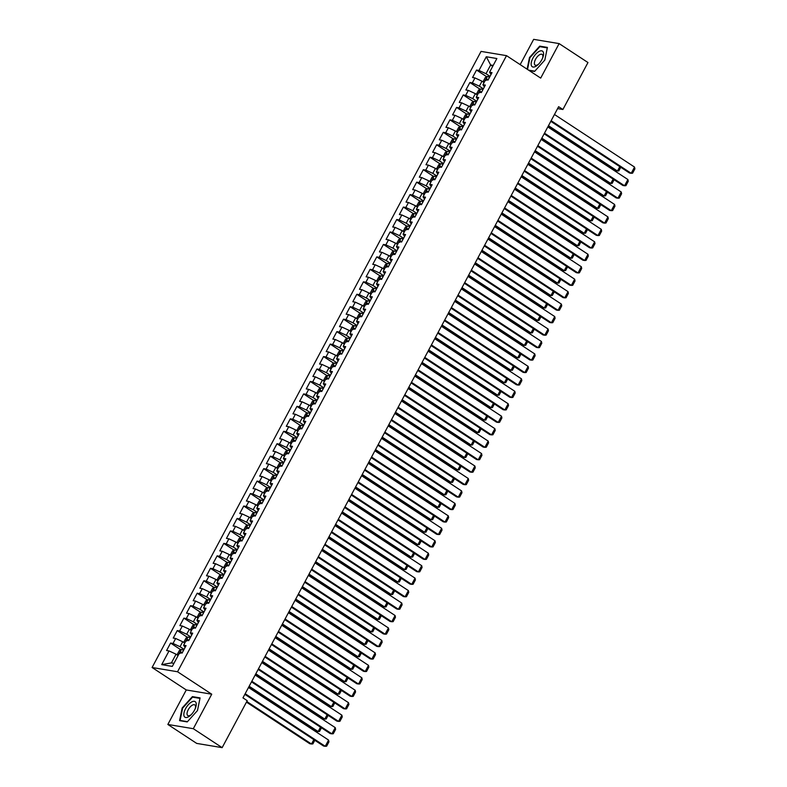 <?xml version="1.0" encoding="UTF-8"?>
<svg xmlns="http://www.w3.org/2000/svg" width="787" height="787" viewBox="0 0 787 787"><rect width="100%" height="100%" fill="white"/><g stroke="black" fill="none" stroke-linecap="round" stroke-linejoin="round"><path stroke-width="1.18" d="M167.847 724.463L193.307 728.703L211.733 694.203L186.273 689.953L167.847 724.463L196.691 743.4L222.15 747.65L247.226 700.686L242.957 697.882L558.622 106.698L562.892 109.501L587.968 62.537L559.124 43.6L533.665 39.35L520.177 64.623M186.273 689.953L152.088 667.504L481.054 51.401L506.513 55.651L177.547 671.754L152.088 667.504M492.711 66.344L490.655 64.996L486.287 56.753L478.978 70.456L476.529 70.043L472.544 77.519L474.984 77.933L472.328 82.91L469.878 82.507L465.894 89.974L468.334 90.387L465.668 95.365L463.228 94.961L459.244 102.438L461.684 102.841L459.018 107.829L456.578 107.416L452.584 114.892L455.034 115.296L452.368 120.283L449.928 119.87L445.934 127.346L448.383 127.76L445.717 132.737L443.278 132.334L439.284 139.801L441.733 140.214L439.067 145.192L436.628 144.788L432.634 152.265L435.073 152.668L432.417 157.646L429.977 157.243L425.983 164.719L428.423 165.122L425.767 170.11L423.327 169.697L419.333 177.173L421.773 177.577L419.117 182.564L416.667 182.161L412.683 189.628L415.123 190.041L412.467 195.019L410.017 194.615L406.033 202.092L408.473 202.495L405.817 207.473L403.367 207.07L399.383 214.546L401.823 214.949L399.157 219.937L396.717 219.524L392.723 227L395.172 227.404L392.506 232.391L390.067 231.978L386.073 239.455L388.522 239.868L385.856 244.846L383.417 244.442L379.423 251.909L381.872 252.322L379.206 257.3L376.766 256.896L372.772 264.373L375.212 264.776L372.556 269.764L370.116 269.351L366.122 276.827L368.562 277.231L365.906 282.218L363.466 281.805L359.472 289.282L361.912 289.695L359.256 294.672L356.816 294.269L352.822 301.736L355.262 302.149L352.606 307.127L350.156 306.723L346.172 314.2L348.611 314.603L345.955 319.591L343.506 319.178L339.522 326.654L341.961 327.058L339.295 332.045L336.856 331.632L332.871 339.108L335.311 339.512L332.645 344.499L330.206 344.096L326.212 351.563L328.661 351.976L325.995 356.954L323.555 356.55L319.561 364.027L322.011 364.43L319.345 369.408L316.905 369.005L312.911 376.481L315.361 376.884L312.695 381.872L310.255 381.459L306.261 388.935L308.701 389.339L306.045 394.326L303.605 393.923L299.611 401.39L302.051 401.803L299.394 406.781L296.955 406.377L292.961 413.844L295.4 414.257L292.744 419.235L290.295 418.832L286.311 426.308L288.75 426.711L286.094 431.699L283.645 431.286L279.66 438.762L282.1 439.166L279.444 444.153L276.994 443.74L273.01 451.217L275.45 451.63L272.784 456.608L270.344 456.204L266.36 463.671L268.8 464.084L266.134 469.062L263.694 468.659L259.7 476.135L262.15 476.538L259.484 481.526L257.044 481.113L253.05 488.589L255.5 488.993L252.834 493.98L250.394 493.567L246.4 501.044L248.84 501.457L246.183 506.434L243.744 506.031L239.75 513.498L242.189 513.911L239.533 518.889L237.094 518.485L233.1 525.962L235.539 526.365L232.883 531.343L230.443 530.94L226.449 538.416L228.889 538.82L226.233 543.807L223.783 543.394L219.799 550.87L222.239 551.274L219.583 556.261L217.133 555.858L213.149 563.325L215.589 563.738L212.933 568.716L210.483 568.312L206.499 575.779L208.939 576.192L206.273 581.17L203.833 580.767L199.839 588.243L202.289 588.646L199.623 593.634L197.183 593.221L193.189 600.697L195.638 601.101L192.972 606.088L190.533 605.675L186.539 613.152L188.988 613.565L186.322 618.543L183.883 618.139L179.889 625.606L182.328 626.019L179.672 630.997L177.232 630.594L173.238 638.07L175.678 638.473L173.022 643.461L170.582 643.048L166.588 650.524L169.028 650.928L176.052 654.194L171.399 662.92L173.947 663.343M486.287 56.753L496.882 58.523L489.573 72.217L491.029 74.47M489.534 77.264A3.797 0.669 28.1 0 0 487.369 76.467L485.599 79.703L488.019 80.107L492.013 72.63L489.573 72.217M485.579 79.694L482.923 84.681L484.379 86.924M476.233 102.182A3.797 0.669 28.1 0 0 474.059 101.385L472.298 104.612L474.718 105.015L478.712 97.539L476.273 97.135L478.929 92.148L481.369 92.561L485.363 85.085L482.923 84.681M472.279 104.612L469.613 109.59L471.079 111.843M449.633 151.999A3.797 0.669 28.1 0 0 447.459 151.212L445.698 154.439L448.118 154.842L452.102 147.366L449.662 146.962L452.328 141.975L454.768 142.388L458.762 134.911L456.312 134.508L458.978 129.521L461.418 129.934L465.412 122.457L462.963 122.044L465.629 117.066L468.068 117.47L472.062 110.003L469.613 109.59M445.668 154.439L443.012 159.417L444.468 161.669M423.022 201.826A3.797 0.669 28.1 0 0 420.848 201.039L419.087 204.266L421.507 204.669L425.501 197.193L423.062 196.789L425.718 191.802L428.158 192.215L432.152 184.738L429.712 184.335L432.368 179.347L434.817 179.751L438.802 172.284L436.362 171.871L439.018 166.893L441.468 167.297L445.452 159.83L443.012 159.417M419.068 204.266L416.412 209.244L417.867 211.496M416.372 214.29A3.797 0.669 28.1 0 0 414.198 213.493L412.437 216.72L414.857 217.123L418.851 209.647L416.412 209.244M412.418 216.72L409.761 221.698L411.217 223.951M396.422 251.653A3.797 0.669 28.1 0 0 394.248 250.856L392.487 254.093L394.907 254.496L398.901 247.02L396.451 246.616L399.117 241.629L401.557 242.042L405.551 234.565L403.101 234.162L405.767 229.174L408.207 229.578L412.201 222.111L409.761 221.698M392.467 254.083L389.801 259.071L391.257 261.323M389.772 264.117A3.797 0.669 28.1 0 0 387.598 263.32L385.837 266.547L388.257 266.95L392.241 259.474L389.801 259.071M385.817 266.547L383.151 271.525L384.607 273.778M369.821 301.48A3.797 0.669 28.1 0 0 367.647 300.683L365.876 303.92L368.306 304.323L372.29 296.847L369.851 296.443L372.507 291.456L374.956 291.869L378.94 284.392L376.501 283.979L379.157 279.001L381.606 279.405L385.591 271.938L383.151 271.525M365.857 303.91L363.2 308.897L364.656 311.15M363.161 313.934A3.797 0.669 28.1 0 0 360.997 313.147L359.226 316.374L361.646 316.777L365.64 309.301L363.2 308.897M359.206 316.374L356.55 321.352L358.006 323.605M356.511 326.398A3.797 0.669 28.1 0 0 354.337 325.602L352.576 328.828L354.996 329.232L358.99 321.765L356.55 321.352M352.556 328.828L349.9 333.806L351.356 336.059M336.561 363.761A3.797 0.669 28.1 0 0 334.386 362.974L332.626 366.201L335.046 366.604L339.04 359.128L336.59 358.724L339.256 353.737L341.696 354.15L345.69 346.673L343.24 346.27L345.906 341.283L348.346 341.696L352.34 334.219L349.9 333.806M332.606 366.201L329.94 371.179L331.396 373.432M329.91 376.225A3.797 0.669 28.1 0 0 327.736 375.429L325.975 378.655L328.395 379.059L332.389 371.582L329.94 371.179M325.956 378.655L323.29 383.633L324.746 385.886M309.96 413.588A3.797 0.669 28.1 0 0 307.786 412.791L306.015 416.028L308.445 416.431L312.429 408.955L309.989 408.551L312.646 403.564L315.095 403.977L319.079 396.5L316.64 396.097L319.296 391.109L321.745 391.513L325.729 384.046L323.29 383.633M305.995 416.018L303.339 421.006L304.795 423.258M303.31 426.052A3.797 0.669 28.1 0 0 301.136 425.255L299.365 428.482L301.785 428.885L305.779 421.409L303.339 421.006M299.345 428.482L296.689 433.46L298.145 435.713M296.65 438.507A3.797 0.669 28.1 0 0 294.476 437.71L292.715 440.936L295.135 441.34L299.129 433.873L296.689 433.46M292.695 440.936L290.039 445.914L291.495 448.167M276.699 475.879A3.797 0.669 28.1 0 0 274.525 475.082L272.764 478.309L275.184 478.712L279.178 471.236L276.729 470.833L279.395 465.845L281.835 466.258L285.829 458.782L283.389 458.378L286.045 453.391L288.485 453.804L292.479 446.327L290.039 445.914M272.745 478.309L270.079 483.287L271.545 485.54M270.049 488.333A3.797 0.669 28.1 0 0 267.875 487.537L266.114 490.763L268.534 491.167L272.528 483.7L270.079 483.287M266.095 490.763L263.429 495.741L264.885 497.994M263.399 500.788A3.797 0.669 28.1 0 0 261.225 499.991L259.464 503.218L261.884 503.631L265.868 496.154L263.429 495.741M259.444 503.218L256.778 508.205L258.234 510.448M243.449 538.16A3.797 0.669 28.1 0 0 241.275 537.364L239.504 540.59L241.934 540.994L245.918 533.517L243.478 533.114L246.134 528.136L248.584 528.539L252.568 521.063L250.128 520.66L252.784 515.672L255.234 516.085L259.218 508.609L256.778 508.205M239.484 540.59L236.828 545.568L238.284 547.821M236.789 550.615A3.797 0.669 28.1 0 0 234.624 549.818L232.854 553.045L235.274 553.448L239.268 545.981L236.828 545.568M232.834 553.045L230.178 558.032L231.634 560.275M216.838 587.987A3.797 0.669 28.1 0 0 214.664 587.191L212.903 590.417L215.323 590.821L219.317 583.344L216.868 582.941L219.534 577.963L221.973 578.366L225.967 570.89L223.528 570.486L226.184 565.499L228.624 565.912L232.618 558.436L230.178 558.032M212.883 590.417L210.218 595.395L211.683 597.648M210.188 600.442A3.797 0.669 28.1 0 0 208.014 599.645L206.253 602.872L208.673 603.275L212.667 595.808L210.218 595.395M206.233 602.872L203.567 607.849L205.023 610.102M203.538 612.896A3.797 0.669 28.1 0 0 201.364 612.099L199.603 615.336L202.023 615.739L206.017 608.262L203.567 607.849M199.583 615.326L196.917 620.313L198.373 622.556M183.587 650.269A3.797 0.669 28.1 0 0 181.413 649.472L179.643 652.698L182.072 653.102L186.057 645.635L183.617 645.222L186.273 640.244L188.723 640.648L192.707 633.171L190.267 632.768L192.923 627.78L195.373 628.193L199.357 620.717L196.917 620.313M179.623 652.698L172.314 666.402L161.709 664.631L169.028 650.928M184.069 649.364L180.046 646.717L182.702 641.739L184.758 643.087M173.022 643.461L180.046 646.717M175.678 638.473L182.702 641.739M190.72 636.909L186.696 634.263L189.362 629.285L191.408 630.633M179.672 630.997L186.696 634.263M182.328 626.019L189.362 629.285M183.617 645.222L185.073 647.475M197.37 624.445L193.346 621.809L196.012 616.831L198.058 618.169M186.322 618.543L193.346 621.809M188.988 613.565L196.012 616.831M190.267 632.768L191.723 635.02M204.02 611.991L199.996 609.354L202.662 604.367L204.709 605.715M192.972 606.088L199.996 609.354M195.638 601.101L202.662 604.367M210.67 599.537L206.647 596.9L209.312 591.913L211.359 593.26M199.623 593.634L206.647 596.9M202.289 588.646L209.312 591.913M217.32 587.082L213.307 584.436L215.963 579.458L218.009 580.806M206.273 581.17L213.307 584.436M208.939 576.192L215.963 579.458M223.97 574.618L219.957 571.982L222.613 567.004L224.669 568.352M212.933 568.716L219.957 571.982M215.589 563.738L222.613 567.004M216.868 582.941L218.333 585.194M230.621 562.164L226.607 559.527L229.263 554.54L231.319 555.888M219.583 556.261L226.607 559.527M222.239 551.274L229.263 554.54M223.528 570.486L224.984 572.739M237.28 549.71L233.257 547.073L235.913 542.086L237.969 543.433M226.233 543.807L233.257 547.073M228.889 538.82L235.913 542.086M243.931 537.255L239.907 534.609L242.563 529.631L244.619 530.979M232.883 531.343L239.907 534.609M235.539 526.365L242.563 529.631M250.581 524.801L246.557 522.155L249.223 517.177L251.269 518.525M239.533 518.889L246.557 522.155M242.189 513.911L249.223 517.177M243.478 533.114L244.934 535.367M257.231 512.337L253.207 509.701L255.873 504.713L257.92 506.061M246.183 506.434L253.207 509.701M248.84 501.457L255.873 504.713M250.128 520.66L251.584 522.912M263.881 499.883L259.858 497.246L262.524 492.259L264.57 493.606M252.834 493.98L259.858 497.246M255.5 488.993L262.524 492.259M270.531 487.428L266.508 484.782L269.174 479.804L271.22 481.152M259.484 481.526L266.508 484.782M262.15 476.538L269.174 479.804M277.181 474.974L273.158 472.328L275.824 467.35L277.87 468.698M266.134 469.062L273.158 472.328M268.8 464.084L275.824 467.35M283.832 462.51L279.818 459.874L282.474 454.896L284.53 456.234M272.784 456.608L279.818 459.874M275.45 451.63L282.474 454.896M276.729 470.833L278.195 473.085M290.482 450.056L286.468 447.419L289.124 442.432L291.18 443.779M279.444 444.153L286.468 447.419M282.1 439.166L289.124 442.432M283.389 458.378L284.845 460.621M297.132 437.602L293.118 434.965L295.774 429.977L297.83 431.325M286.094 431.699L293.118 434.965M288.75 426.711L295.774 429.977M303.792 425.147L299.768 422.501L302.424 417.523L304.48 418.871M292.744 419.235L299.768 422.501M295.4 414.257L302.424 417.523M310.442 412.683L306.418 410.047L309.075 405.069L311.131 406.417M299.394 406.781L306.418 410.047M302.051 401.803L309.075 405.069M317.092 400.229L313.069 397.592L315.735 392.605L317.781 393.953M306.045 394.326L313.069 397.592M308.701 389.339L315.735 392.605M309.989 408.551L311.445 410.804M323.742 387.775L319.719 385.138L322.385 380.151L324.431 381.498M312.695 381.872L319.719 385.138M315.361 376.884L322.385 380.151M316.64 396.097L318.096 398.34M330.392 375.32L326.369 372.674L329.035 367.696L331.081 369.044M319.345 369.408L326.369 372.674M322.011 364.43L329.035 367.696M337.043 362.866L333.019 360.22L335.685 355.242L337.731 356.59M325.995 356.954L333.019 360.22M328.661 351.976L335.685 355.242M343.693 350.402L339.679 347.765L342.335 342.778L344.381 344.126M332.645 344.499L339.679 347.765M335.311 339.512L342.335 342.778M336.59 358.724L338.056 360.977M350.343 337.948L346.329 335.311L348.985 330.324L351.041 331.671M339.295 332.045L346.329 335.311M341.961 327.058L348.985 330.324M343.24 346.27L344.706 348.513M356.993 325.493L352.979 322.847L355.635 317.869L357.692 319.217M345.955 319.591L352.979 322.847M348.611 314.603L355.635 317.869M363.653 313.039L359.629 310.393L362.286 305.415L364.342 306.763M352.606 307.127L359.629 310.393M355.262 302.149L362.286 305.415M370.303 300.575L366.28 297.939L368.936 292.951L370.992 294.299M359.256 294.672L366.28 297.939M361.912 289.695L368.936 292.951M376.953 288.121L372.93 285.484L375.596 280.497L377.642 281.844M365.906 282.218L372.93 285.484M368.562 277.231L375.596 280.497M369.851 296.443L371.307 298.686M383.603 275.666L379.58 273.03L382.246 268.042L384.292 269.39M372.556 269.764L379.58 273.03M375.212 264.776L382.246 268.042M376.501 283.979L377.957 286.232M390.254 263.212L386.23 260.566L388.896 255.588L390.942 256.936M379.206 257.3L386.23 260.566M381.872 252.322L388.896 255.588M396.904 250.748L392.88 248.112L395.546 243.134L397.592 244.472M385.856 244.846L392.88 248.112M388.522 239.868L395.546 243.134M403.554 238.294L399.53 235.657L402.196 230.67L404.243 232.017M392.506 232.391L399.53 235.657M395.172 227.404L402.196 230.67M396.451 246.616L397.917 248.869M410.204 225.839L406.19 223.203L408.847 218.215L410.903 219.563M399.157 219.937L406.19 223.203M401.823 214.949L408.847 218.215M403.101 234.162L404.567 236.405M416.854 213.385L412.841 210.739L415.497 205.761L417.553 207.109M405.817 207.473L412.841 210.739M408.473 202.495L415.497 205.761M423.504 200.931L419.491 198.285L422.147 193.307L424.203 194.655M412.467 195.019L419.491 198.285M415.123 190.041L422.147 193.307M430.164 188.467L426.141 185.83L428.797 180.843L430.853 182.19M419.117 182.564L426.141 185.83M421.773 177.577L428.797 180.843M423.062 196.789L424.518 199.042M436.815 176.013L432.791 173.376L435.447 168.388L437.503 169.736M425.767 170.11L432.791 173.376M428.423 165.122L435.447 168.388M429.712 184.335L431.168 186.578M443.465 163.558L439.441 160.912L442.107 155.934L444.153 157.282M432.417 157.646L439.441 160.912M435.073 152.668L442.107 155.934M436.362 171.871L437.818 174.124M450.115 151.104L446.091 148.458L448.757 143.48L450.803 144.828M439.067 145.192L446.091 148.458M441.733 140.214L448.757 143.48M456.765 138.64L452.741 136.003L455.407 131.016L457.454 132.364M445.717 132.737L452.741 136.003M448.383 127.76L455.407 131.016M449.662 146.962L451.118 149.215M463.415 126.186L459.392 123.549L462.058 118.562L464.104 119.909M452.368 120.283L459.392 123.549M455.034 115.296L462.058 118.562M456.312 134.508L457.768 136.751M470.065 113.731L466.052 111.095L468.708 106.107L470.754 107.455M459.018 107.829L466.052 111.095M461.684 102.841L468.708 106.107M462.963 122.044L464.428 124.297M476.715 101.277L472.702 98.631L475.358 93.653L477.414 95.001M465.668 95.365L472.702 98.631M468.334 90.387L475.358 93.653M483.366 88.813L479.352 86.176L482.008 81.199L484.064 82.537M472.328 82.91L479.352 86.176M474.984 77.933L482.008 81.199M476.273 97.135L477.729 99.388M490.026 76.359L486.002 73.722L490.655 64.996L493.203 65.429M478.978 70.456L486.002 73.722M193.307 728.703L222.15 747.65M506.513 55.651L540.699 78.1L559.124 43.6M211.733 694.203L177.547 671.754M557.589 108.616L562.892 109.501M178.108 655.541L176.052 654.194M171.399 662.92L161.709 664.631M529.208 70.555L534.56 71.45L544.82 60.068L547.398 47.407L539.734 46.128L529.484 57.51L527.103 69.167M200.075 697.892L192.412 696.613L182.161 707.995L179.574 720.646L187.237 721.925L197.488 710.543L200.075 697.892M476.529 70.043L486.769 76.772M469.878 82.507L480.109 89.226M463.228 94.961L473.459 101.68M456.578 107.416L466.809 114.135M449.928 119.87L460.159 126.589M443.278 132.334L453.509 139.053M436.628 144.788L446.859 151.507M429.977 157.243L440.208 163.962M423.327 169.697L433.558 176.416M416.667 182.161L426.908 188.88M410.017 194.615L420.248 201.334M403.367 207.07L413.598 213.789M396.717 219.524L406.948 226.243M390.067 231.978L400.298 238.707M383.417 244.442L393.648 251.161M376.766 256.896L386.997 263.615M370.116 269.351L380.347 276.07M363.466 281.805L373.697 288.524M356.816 294.269L367.047 300.988M350.156 306.723L360.397 313.442M343.506 319.178L353.737 325.897M336.856 331.632L347.087 338.351M330.206 344.096L340.437 350.815M323.555 356.55L333.786 363.269M316.905 369.005L327.136 375.724M310.255 381.459L320.486 388.178M303.605 393.923L313.836 400.642M296.955 406.377L307.186 413.096M290.295 418.832L300.536 425.551M283.645 431.286L293.876 438.005M276.994 443.74L287.225 450.469M270.344 456.204L280.575 462.923M263.694 468.659L273.925 475.378M257.044 481.113L267.275 487.832M250.394 493.567L260.625 500.286M243.744 506.031L253.975 512.75M237.094 518.485L247.325 525.204M230.443 530.94L240.674 537.659M223.783 543.394L234.024 550.113M217.133 555.858L227.364 562.577M210.483 568.312L220.714 575.031M203.833 580.767L214.064 587.486M197.183 593.221L207.414 599.94M190.533 605.675L200.764 612.404M183.883 618.139L194.114 624.858M177.232 630.594L187.463 637.313M170.582 643.048L180.813 649.767M540.777 46.817L539.734 46.128M193.454 697.292L192.412 696.613M554.461 114.479L634.538 167.07L631.213 173.297L629.492 173.012L550.802 121.336M551.136 120.706L631.213 173.297L632.581 173.189L634.912 168.831L634.538 167.07M548.136 126.323L615.729 170.72L617.451 171.005L548.47 125.704M487.31 76.496L485.323 77.48L483.326 81.218L483.916 82.448M488.274 79.635A3.797 0.669 -151.9 0 0 486.75 79.005L485.953 80.5M620.756 167.277L618.828 170.897L617.451 171.005L619.782 166.637M547.811 126.943L627.888 179.525L624.563 185.762L622.842 185.466L544.151 133.79M544.486 133.17L624.563 185.762L625.931 185.653L628.262 181.285L627.888 179.525M541.161 139.397L621.238 191.989L617.913 198.216L616.191 197.93L537.501 146.244M537.836 145.625L617.913 198.216L619.28 198.108L621.612 193.75L621.238 191.989M541.486 138.787L609.079 183.174L610.801 183.46L541.82 138.158M477.266 94.902L476.676 93.683L478.673 89.944L480.709 88.921A3.797 0.669 28.1 0 1 482.884 89.718M481.624 92.089A3.797 0.669 -151.9 0 0 480.1 91.469L479.303 92.964M614.106 179.731L612.168 183.351L610.801 183.46L613.132 179.092M534.835 151.242L602.429 195.629L604.15 195.924L535.17 150.612M474.01 101.405L472.023 102.399L470.026 106.137L470.616 107.357M474.974 104.543A3.797 0.669 -151.9 0 0 473.449 103.923L472.653 105.419M607.456 192.195L605.518 195.815L604.15 195.924L606.482 191.556M535.858 66.315A9.326 4.23 -56.7 0 0 538.072 64.652A9.326 4.23 -56.7 0 0 542.892 57.303A9.326 4.23 -56.7 0 0 538.869 51.539A9.326 4.23 -56.7 0 0 531.333 62.33A9.326 4.23 -56.7 0 0 535.858 66.315M542.607 58.041A6.385 2.892 -56.7 0 0 542.135 54.421A6.385 2.892 -56.7 0 0 539.656 54.706A6.385 2.892 -56.7 0 0 535.13 60.156A6.385 2.892 -56.7 0 0 535.121 65.095A6.385 2.892 -56.7 0 0 537.6 64.809A6.385 2.892 -56.7 0 0 538.633 64.091M527.536 69.453L529.936 57.687L539.872 46.659L547.299 47.899L544.811 60.068M534.806 71.184L528.589 70.151M188.526 716.79A9.326 4.23 -56.7 0 0 190.739 715.127A9.326 4.23 -56.7 0 0 195.57 707.779A9.326 4.23 -56.7 0 0 191.546 702.024A9.326 4.23 -56.7 0 0 184.001 712.815A9.326 4.23 -56.7 0 0 188.526 716.79M195.284 708.526A6.385 2.892 -56.7 0 0 194.802 704.906A6.385 2.892 -56.7 0 0 192.333 705.182A6.385 2.892 -56.7 0 0 187.798 710.631A6.385 2.892 -56.7 0 0 187.798 715.57A6.385 2.892 -56.7 0 0 190.267 715.294A6.385 2.892 -56.7 0 0 191.31 714.576M187.473 721.669L180.105 720.439L182.614 708.172L192.54 697.144L199.967 698.384L197.488 710.553M180.725 720.843L180.105 720.439M534.511 151.852L614.588 204.443L611.263 210.67L609.541 210.385L530.851 158.708M531.186 158.079L611.263 210.67L612.63 210.562L614.962 206.204L614.588 204.443M527.861 164.306L607.938 216.897L604.603 223.124L602.891 222.839L524.201 171.163M524.536 170.533L604.603 223.124L605.98 223.016L608.312 218.658L607.938 216.897M528.185 163.696L595.779 208.093L597.5 208.378L528.52 163.076M463.966 119.821L463.376 118.591L465.373 114.853L467.409 113.84A3.797 0.669 28.1 0 1 469.583 114.636M468.324 116.997A3.797 0.669 -151.9 0 0 466.799 116.378L465.993 117.873M600.806 204.65L598.868 208.27L597.5 208.378L599.832 204.01M521.535 176.15L589.129 220.547L590.85 220.832L521.87 175.531M457.316 132.275L456.726 131.045L458.723 127.307L460.759 126.294A3.797 0.669 28.1 0 1 462.933 127.091M461.674 129.462A3.797 0.669 -151.9 0 0 460.139 128.832L459.342 130.327M594.155 217.104L592.217 220.724L590.85 220.832L593.182 216.464M521.201 176.77L601.278 229.351L597.953 235.588L596.241 235.293L517.551 183.617M517.876 182.997L597.953 235.588L599.33 235.48L601.652 231.112L601.278 229.351M514.885 188.614L582.478 233.001L584.2 233.286L515.21 187.985M450.666 144.729L450.075 143.509L452.063 139.771L454.109 138.748A3.797 0.669 28.1 0 1 456.283 139.545M455.014 141.916A3.797 0.669 -151.9 0 0 453.489 141.286L452.692 142.781M587.505 229.558L585.567 233.178L584.2 233.286L586.531 228.919M514.55 189.224L594.628 241.816L591.303 248.043L589.581 247.757L510.891 196.071M511.225 195.451L591.303 248.043L592.68 247.935L595.002 243.577L594.628 241.816M508.225 201.069L575.828 245.455L577.54 245.751L508.559 200.439M447.41 151.232L445.412 152.225L443.425 155.964L444.016 157.184M448.364 154.37A3.797 0.669 -151.9 0 0 446.839 153.75L446.042 155.246M580.845 242.012L578.917 245.642L577.54 245.751L579.881 241.373M507.9 201.679L587.978 254.27L584.652 260.497L582.931 260.212L504.241 208.535M504.575 207.906L584.652 260.497L586.03 260.389L588.351 256.031L587.978 254.27M501.575 213.523L569.178 257.92L570.89 258.205L501.909 212.903M437.365 169.648L436.765 168.418L438.762 164.68L440.809 163.666A3.797 0.669 28.1 0 1 442.983 164.463M441.714 166.824A3.797 0.669 -151.9 0 0 440.189 166.205L439.392 167.7M574.195 254.476L572.267 258.097L570.89 258.205L573.221 253.837M501.25 214.133L581.327 266.724L578.002 272.951L576.281 272.666L497.591 220.99M497.925 220.36L578.002 272.951L579.37 272.843L581.701 268.485L581.327 266.724M494.925 225.977L562.518 270.374L564.24 270.659L495.259 225.357M430.705 182.102L430.115 180.872L432.112 177.134L434.158 176.121A3.797 0.669 28.1 0 1 436.332 176.918M435.063 179.288A3.797 0.669 -151.9 0 0 433.539 178.659L432.742 180.154M567.545 266.931L565.617 270.551L564.24 270.659L566.571 266.291M494.6 226.587L574.677 279.178L571.352 285.406L569.631 285.12L490.94 233.444M491.275 232.824L571.352 285.406L572.72 285.297L575.051 280.939L574.677 279.178M488.274 238.431L555.868 282.828L557.589 283.113L488.609 237.812M424.055 194.556L423.465 193.327L425.462 189.598L427.508 188.575A3.797 0.669 28.1 0 1 429.682 189.372M428.413 191.743A3.797 0.669 -151.9 0 0 426.888 191.113L426.092 192.608M560.895 279.385L558.967 283.005L557.589 283.113L559.921 278.746M487.95 239.051L568.027 291.643L564.702 297.87L562.98 297.584L484.29 245.898M484.625 245.278L564.702 297.87L566.069 297.761L568.401 293.403L568.027 291.643M481.624 250.896L549.218 295.282L550.939 295.568L481.959 250.266M420.799 201.059L418.812 202.052L416.815 205.791L417.405 207.011M421.763 204.197A3.797 0.669 -151.9 0 0 420.238 203.577L419.441 205.073M554.245 291.839L552.307 295.459L550.939 295.568L553.271 291.2M481.3 251.506L561.377 304.097L558.052 310.324L556.33 310.039L477.64 258.352M477.975 257.733L558.052 310.324L559.419 310.216L561.751 305.858L561.377 304.097M474.974 263.35L542.568 307.747L544.289 308.032L475.309 262.72M414.149 213.513L412.162 214.507L410.165 218.245L410.755 219.475M415.113 216.651A3.797 0.669 -151.9 0 0 413.588 216.031L412.791 217.527M547.595 304.303L545.657 307.924L544.289 308.032L546.621 303.664M474.65 263.96L554.727 316.551L551.402 322.778L549.68 322.493L470.99 270.817M471.324 270.187L551.402 322.778L552.769 322.67L555.101 318.312L554.727 316.551M468.324 275.804L535.917 320.201L537.639 320.486L468.659 275.184M404.105 231.929L403.515 230.699L405.512 226.961L407.548 225.948A3.797 0.669 28.1 0 1 409.722 226.745M408.463 229.106A3.797 0.669 -151.9 0 0 406.938 228.486L406.141 229.981M540.944 316.758L539.006 320.378L537.639 320.486L539.971 316.118M467.999 276.414L548.077 329.005L544.752 335.232L543.03 334.947L464.34 283.271M464.674 282.651L544.752 335.232L546.119 335.124L548.45 330.766L548.077 329.005M461.674 288.258L529.267 332.655L530.989 332.94L462.008 287.639M397.455 244.383L396.864 243.153L398.861 239.415L400.898 238.402A3.797 0.669 28.1 0 1 403.072 239.199M401.813 241.57A3.797 0.669 -151.9 0 0 400.288 240.94L399.481 242.435M534.294 329.212L532.356 332.832L530.989 332.94L533.32 328.572M461.349 288.878L541.417 341.469L538.092 347.697L536.38 347.401L457.69 295.725M458.014 295.105L538.092 347.697L539.469 347.588L541.79 343.221L541.417 341.469M455.024 300.723L522.617 345.109L524.339 345.395L455.358 300.093M394.198 250.886L392.211 251.879L390.214 255.618L390.805 256.837M395.163 254.024A3.797 0.669 -151.9 0 0 393.628 253.404L392.831 254.899M527.644 341.666L525.706 345.286L524.339 345.395L526.67 341.027M454.689 301.332L534.767 353.924L531.441 360.151L529.72 359.866L451.03 308.179M451.364 307.56L531.441 360.151L532.819 360.043L535.14 355.685L534.767 353.924M448.374 313.177L515.967 357.564L517.689 357.859L448.698 312.547M387.548 263.34L385.551 264.334L383.564 268.072L384.154 269.292M388.503 266.478A3.797 0.669 -151.9 0 0 386.978 265.858L386.181 267.354M520.984 354.13L519.056 357.751L517.689 357.859L520.02 353.491M448.039 313.787L528.116 366.378L524.791 372.605L523.07 372.32L444.38 320.643M444.714 320.014L524.791 372.605L526.169 372.497L528.49 368.139L528.116 366.378M441.714 325.631L509.317 370.028L511.029 370.313L442.048 325.011M377.504 281.756L376.904 280.526L378.901 276.788L380.947 275.775A3.797 0.669 28.1 0 1 383.121 276.571M381.852 278.932A3.797 0.669 -151.9 0 0 380.328 278.313L379.531 279.808M514.334 366.585L512.406 370.205L511.029 370.313L513.37 365.945M441.389 326.241L521.466 378.832L518.141 385.059L516.42 384.774L437.729 333.098M438.064 332.468L518.141 385.059L519.518 384.951L521.84 380.593L521.466 378.832M435.063 338.085L502.657 382.482L504.378 382.767L435.398 337.466M370.844 294.21L370.254 292.98L372.251 289.242L374.297 288.229A3.797 0.669 28.1 0 1 376.471 289.026M375.202 291.397A3.797 0.669 -151.9 0 0 373.677 290.767L372.881 292.262M507.684 379.039L505.756 382.659L504.378 382.767L506.71 378.399M434.739 338.705L514.816 391.287L511.491 397.524L509.769 397.228L431.079 345.552M431.414 344.932L511.491 397.524L512.858 397.415L515.19 393.047L514.816 391.287M428.413 350.549L496.007 394.936L497.728 395.222L428.748 349.92M367.588 300.713L365.601 301.706L363.604 305.445L364.194 306.664M368.552 303.851A3.797 0.669 -151.9 0 0 367.027 303.231L366.23 304.717M501.034 391.493L499.106 395.113L497.728 395.222L500.06 390.854M428.089 351.159L508.166 403.751L504.841 409.978L503.119 409.693L424.429 358.006M424.764 357.387L504.841 409.978L506.208 409.87L508.54 405.512L508.166 403.751M421.763 363.004L489.357 407.391L491.078 407.686L422.098 362.374M360.938 313.167L358.951 314.161L356.954 317.899L357.544 319.119M361.902 316.305A3.797 0.669 -151.9 0 0 360.377 315.685L359.58 317.181M494.384 403.947L492.455 407.577L491.078 407.686L493.41 403.318M421.438 363.614L501.516 416.205L498.191 422.432L496.469 422.147L417.779 370.47M418.113 369.841L498.191 422.432L499.558 422.324L501.89 417.966L501.516 416.205M415.113 375.458L482.706 419.855L484.428 420.14L415.447 374.838M354.288 325.621L352.301 326.615L350.304 330.353L350.894 331.583M355.252 328.759A3.797 0.669 -151.9 0 0 353.727 328.14L352.93 329.635M487.733 416.412L485.795 420.032L484.428 420.14L486.76 415.772M414.788 376.068L494.866 428.659L491.541 434.886L489.819 434.601L411.129 382.925M411.463 382.295L491.541 434.886L492.908 434.778L495.239 430.42L494.866 428.659M408.463 387.912L476.056 432.309L477.778 432.594L408.797 387.293M344.244 344.037L343.653 342.807L345.65 339.069L347.687 338.056A3.797 0.669 28.1 0 1 349.861 338.853M348.602 341.224A3.797 0.669 -151.9 0 0 347.077 340.594L346.28 342.089M481.083 428.866L479.145 432.486L477.778 432.594L480.109 428.226M408.138 388.522L488.215 441.113L484.89 447.341L483.169 447.055L404.479 395.379M404.813 394.759L484.89 447.341L486.258 447.232L488.589 442.874L488.215 441.113M401.813 400.367L469.406 444.763L471.128 445.048L402.147 399.747M337.593 356.491L337.003 355.262L339 351.533L341.037 350.51A3.797 0.669 28.1 0 1 343.211 351.307M341.952 353.678A3.797 0.669 -151.9 0 0 340.427 353.048L339.62 354.543M474.433 441.32L472.495 444.94L471.128 445.048L473.459 440.681M401.488 400.986L481.565 453.578L478.23 459.805L476.519 459.519L397.828 407.833M398.163 407.213L478.23 459.805L479.608 459.697L481.939 455.339L481.565 453.578M394.828 413.441L474.905 466.032L471.58 472.259L469.869 471.974L391.178 420.288M391.503 419.668L471.58 472.259L472.957 472.151L475.279 467.793L474.905 466.032M388.178 425.895L468.255 478.486L464.93 484.713L463.209 484.428L384.518 432.752M384.853 432.122L464.93 484.713L466.307 484.605L468.629 480.247L468.255 478.486M381.528 438.349L461.605 490.94L458.28 497.168L456.558 496.882L377.868 445.206M378.203 444.586L458.28 497.168L459.657 497.059L461.979 492.701L461.605 490.94M374.878 450.813L454.955 503.405L451.63 509.632L449.908 509.337L371.218 457.66M371.553 457.04L451.63 509.632L452.997 509.523L455.329 505.156L454.955 503.405M368.227 463.268L448.305 515.859L444.98 522.086L443.258 521.801L364.568 470.114M364.902 469.495L444.98 522.086L446.347 521.978L448.679 517.62L448.305 515.859M361.577 475.722L441.655 528.313L438.329 534.54L436.608 534.255L357.918 482.579M358.252 481.949L438.329 534.54L439.697 534.432L442.028 530.074L441.655 528.313M395.163 412.831L462.756 457.217L464.478 457.503L395.497 412.201M334.337 362.994L332.35 363.988L330.353 367.726L330.943 368.946M335.301 366.132A3.797 0.669 -151.9 0 0 333.777 365.512L332.97 367.008M467.783 453.774L465.845 457.395L464.478 457.503L466.809 453.135M388.512 425.285L456.106 469.682L457.827 469.967L388.837 424.655M327.687 375.448L325.69 376.442L323.703 380.18L324.293 381.41M328.641 378.586A3.797 0.669 -151.9 0 0 327.117 377.967L326.32 379.462M461.133 466.238L459.195 469.859L457.827 469.967L460.159 465.599M381.852 437.739L449.456 482.136L451.167 482.421L382.187 437.119M317.643 393.864L317.053 392.634L319.04 388.896L321.086 387.883A3.797 0.669 28.1 0 1 323.26 388.68M321.991 391.041A3.797 0.669 -151.9 0 0 320.466 390.421L319.67 391.916M454.473 478.693L452.545 482.313L451.167 482.421L453.509 478.053M375.202 450.194L442.806 494.59L444.517 494.875L375.537 449.574M310.993 406.318L310.393 405.089L312.39 401.36L314.436 400.337A3.797 0.669 28.1 0 1 316.61 401.134M315.341 403.505A3.797 0.669 -151.9 0 0 313.816 402.875L313.019 404.37M447.823 491.147L445.895 494.767L444.517 494.875L446.849 490.508M368.552 462.658L436.146 507.044L437.867 507.33L368.887 462.028M307.727 412.821L305.74 413.814L303.743 417.553L304.333 418.773M308.691 415.959A3.797 0.669 -151.9 0 0 307.166 415.339L306.369 416.835M441.173 503.601L439.244 507.222L437.867 507.33L440.199 502.962M361.902 475.112L429.495 519.499L431.217 519.794L362.236 474.482M301.077 425.275L299.09 426.269L297.093 430.007L297.683 431.227M302.041 428.413A3.797 0.669 -151.9 0 0 300.516 427.794L299.719 429.289M434.522 516.065L432.594 519.686L431.217 519.794L433.548 515.426M355.252 487.566L422.845 531.963L424.567 532.248L355.586 486.946M294.427 437.729L292.439 438.723L290.442 442.461L291.033 443.691M295.391 440.868A3.797 0.669 -151.9 0 0 293.866 440.248L293.069 441.743M427.872 528.52L425.934 532.14L424.567 532.248L426.898 527.88M354.927 488.176L435.004 540.767L431.679 546.995L429.958 546.709L351.268 495.033M351.602 494.403L431.679 546.995L433.047 546.886L435.378 542.528L435.004 540.767M348.602 500.02L416.195 544.417L417.917 544.702L348.936 499.401M284.382 456.145L283.792 454.916L285.789 451.177L287.826 450.164A3.797 0.669 28.1 0 1 290 450.961M288.74 453.332A3.797 0.669 -151.9 0 0 287.216 452.702L286.419 454.197M421.222 540.974L419.284 544.594L417.917 544.702L420.248 540.335M348.277 500.64L428.354 553.222L425.029 559.459L423.308 559.163L344.617 507.487M344.952 506.867L425.029 559.459L426.397 559.35L428.728 554.983L428.354 553.222M341.952 512.485L409.545 556.871L411.267 557.157L342.286 511.855M277.732 468.599L277.142 467.38L279.139 463.641L281.175 462.618A3.797 0.669 28.1 0 1 283.35 463.415M282.09 465.786A3.797 0.669 -151.9 0 0 280.565 465.166L279.769 466.652M414.572 553.428L412.634 557.048L411.267 557.157L413.598 552.789M341.627 513.094L421.704 565.686L418.379 571.913L416.657 571.628L337.967 519.941M338.302 519.322L418.379 571.913L419.746 571.805L422.078 567.447L421.704 565.686M335.301 524.939L402.895 569.326L404.616 569.621L335.636 524.309M274.476 475.102L272.489 476.096L270.492 479.834L271.082 481.054M275.44 478.24A3.797 0.669 -151.9 0 0 273.915 477.62L273.109 479.116M407.922 565.883L405.984 569.513L404.616 569.621L406.948 565.253M334.977 525.549L415.044 578.14L411.719 584.367L410.007 584.082L331.317 532.406M331.642 531.776L411.719 584.367L413.096 584.259L415.418 579.901L415.044 578.14M328.651 537.393L396.245 581.79L397.966 582.075L328.986 536.773M267.826 487.556L265.839 488.55L263.842 492.288L264.432 493.518M268.79 490.695A3.797 0.669 -151.9 0 0 267.255 490.075L266.459 491.57M401.272 578.347L399.334 581.967L397.966 582.075L400.298 577.707M328.317 538.003L408.394 590.594L405.069 596.821L403.347 596.536L324.657 544.86M324.992 544.23L405.069 596.821L406.446 596.713L408.768 592.355L408.394 590.594M322.001 549.847L389.595 594.244L391.316 594.529L322.326 549.228M261.176 500.02L259.179 501.004L257.192 504.742L257.782 505.972M262.13 503.159A3.797 0.669 -151.9 0 0 260.605 502.529L259.808 504.024M394.612 590.801L392.683 594.421L391.316 594.529L393.648 590.161M321.667 550.467L401.744 603.049L398.419 609.286L396.697 608.99L318.007 557.314M318.342 556.694L398.419 609.286L399.796 609.177L402.118 604.809L401.744 603.049M315.341 562.302L382.944 606.698L384.656 606.984L315.676 561.682M251.132 518.426L250.532 517.197L252.529 513.468L254.575 512.445A3.797 0.669 28.1 0 1 256.749 513.242M255.48 515.613A3.797 0.669 -151.9 0 0 253.955 514.983L253.158 516.479M387.961 603.255L386.033 606.875L384.656 606.984L386.997 602.616M315.016 562.921L395.094 615.513L391.769 621.74L390.047 621.455L311.357 569.768M311.691 569.149L391.769 621.74L393.146 621.632L395.468 617.274L395.094 615.513M308.691 574.766L376.284 619.153L378.006 619.438L309.025 574.136M244.472 530.881L243.881 529.661L245.878 525.923L247.925 524.909A3.797 0.669 28.1 0 1 250.099 525.696M248.83 528.067A3.797 0.669 -151.9 0 0 247.305 527.447L246.508 528.943M381.311 615.709L379.383 619.33L378.006 619.438L380.337 615.07M308.366 575.376L388.444 627.967L385.118 634.194L383.397 633.909L304.707 582.232M305.041 581.603L385.118 634.194L386.486 634.086L388.817 629.728L388.444 627.967M302.041 587.22L369.634 631.617L371.356 631.902L302.375 586.6M241.215 537.383L239.228 538.377L237.231 542.115L237.822 543.345M242.18 540.521A3.797 0.669 -151.9 0 0 240.655 539.902L239.858 541.397M374.661 628.174L372.733 631.794L371.356 631.902L373.687 627.534M301.716 587.83L381.793 640.421L378.468 646.648L376.747 646.363L298.057 594.687M298.391 594.057L378.468 646.648L379.836 646.54L382.167 642.182L381.793 640.421M295.391 599.674L362.984 644.071L364.706 644.356L295.725 599.055M234.565 549.847L232.578 550.831L230.581 554.569L231.171 555.799M235.529 552.976A3.797 0.669 -151.9 0 0 234.005 552.356L233.208 553.851M368.011 640.628L366.083 644.248L364.706 644.356L367.037 639.988M295.066 600.284L375.143 652.876L371.818 659.103L370.097 658.817L291.406 607.141M291.741 606.521L371.818 659.103L373.186 658.994L375.517 654.636L375.143 652.876M288.74 612.129L356.334 656.525L358.055 656.811L289.075 611.509M224.521 568.253L223.931 567.024L225.928 563.295L227.964 562.272A3.797 0.669 28.1 0 1 230.138 563.069M228.879 565.44A3.797 0.669 -151.9 0 0 227.354 564.81L226.558 566.306M361.361 653.082L359.423 656.702L358.055 656.811L360.387 652.443M288.416 612.748L368.493 665.34L365.168 671.567L363.446 671.281L284.756 619.595M285.091 618.976L365.168 671.567L366.535 671.459L368.867 667.091L368.493 665.34M282.09 624.593L349.684 668.98L351.405 669.265L282.425 623.963M217.871 580.708L217.281 579.488L219.278 575.75L221.314 574.736A3.797 0.669 28.1 0 1 223.488 575.523M222.229 577.894A3.797 0.669 -151.9 0 0 220.704 577.274L219.907 578.77M354.711 665.536L352.773 669.157L351.405 669.265L353.737 664.897M281.766 625.203L361.843 677.794L358.518 684.021L356.796 683.736L278.106 632.05M278.441 631.43L358.518 684.021L359.885 683.913L362.217 679.555L361.843 677.794M275.44 637.047L343.034 681.434L344.755 681.729L275.775 636.417M214.615 587.21L212.628 588.204L210.631 591.942L211.221 593.172M215.579 590.348A3.797 0.669 -151.9 0 0 214.054 589.729L213.247 591.224M348.061 678.001L346.123 681.621L344.755 681.729L347.087 677.361M275.116 637.657L355.193 690.248L351.858 696.475L350.146 696.19L271.456 644.514M271.79 643.884L351.858 696.475L353.235 696.367L355.567 692.009L355.193 690.248M268.79 649.501L336.383 693.898L338.105 694.183L269.124 648.882M207.965 599.674L205.978 600.658L203.981 604.396L204.571 605.626M208.929 602.803A3.797 0.669 -151.9 0 0 207.404 602.183L206.597 603.678M341.41 690.455L339.472 694.075L338.105 694.183L340.437 689.815M268.456 650.111L348.533 702.702L345.208 708.93L343.496 708.644L264.806 656.968M265.13 656.338L345.208 708.93L346.585 708.821L348.907 704.463L348.533 702.702M262.14 661.956L329.733 706.352L331.455 706.637L262.464 661.336M201.315 612.129L199.318 613.112L197.33 616.851L197.921 618.08M202.269 615.267A3.797 0.669 -151.9 0 0 200.744 614.637L199.947 616.132M334.76 702.909L332.822 706.529L331.455 706.637L333.786 702.27M261.805 662.575L341.883 715.157L338.558 721.394L336.836 721.099L258.146 669.422M258.48 668.802L338.558 721.394L339.935 721.286L342.256 716.918L341.883 715.157M255.48 674.42L323.083 718.806L324.795 719.092L255.814 673.79M191.271 630.535L190.68 629.315L192.667 625.576L194.714 624.553A3.797 0.669 28.1 0 1 196.888 625.35M195.619 627.721A3.797 0.669 -151.9 0 0 194.094 627.101L193.297 628.587M328.1 715.363L326.172 718.984L324.795 719.092L327.136 714.724M255.155 675.03L335.232 727.621L331.907 733.848L330.186 733.563L251.496 681.876M251.83 681.257L331.907 733.848L333.285 733.74L335.606 729.382L335.232 727.621M248.83 686.874L316.433 731.261L318.145 731.556L249.164 686.244M184.62 642.989L184.02 641.769L186.017 638.031L188.063 637.017A3.797 0.669 28.1 0 1 190.238 637.814M188.969 640.175A3.797 0.669 -151.9 0 0 187.444 639.556L186.647 641.051M321.45 727.818L319.522 731.448L318.145 731.556L320.476 727.188M248.505 687.484L328.582 740.075L325.257 746.302L323.536 746.017L244.846 694.341M245.18 693.711L325.257 746.302L326.625 746.194L328.956 741.836L328.582 740.075M246.459 702.132L309.773 743.725L311.495 744.01L246.793 701.512M181.354 649.491L179.367 650.485L177.37 654.223L177.96 655.453M182.318 652.63A3.797 0.669 -151.9 0 0 180.794 652.01L179.997 653.505M314.8 740.282L312.872 743.902L311.495 744.01L313.826 739.642M488.127 79.91L486.75 79.005M480.66 88.951L478.949 92.158M481.477 92.364L480.1 91.469M474.827 104.828L473.449 103.923M467.36 113.859L465.648 117.066M468.167 117.283L466.799 116.378M460.71 126.323L458.998 129.53M461.516 129.737L460.139 128.832M454.06 138.778L452.348 141.985M454.866 142.191L453.489 141.286M448.216 154.655L446.839 153.75M440.759 163.686L439.048 166.893M441.566 167.11L440.189 166.205M434.099 176.15L432.388 179.347M434.916 179.564L433.539 178.659M427.449 188.605L425.737 191.812M428.266 192.018L426.888 191.113M421.616 204.482L420.238 203.577M414.965 216.937L413.588 216.031M407.499 225.977L405.787 229.174M408.315 229.391L406.938 228.486M400.849 238.431L399.137 241.639M401.655 241.845L400.288 240.94M395.005 254.299L393.628 253.404M388.355 266.763L386.978 265.858M380.898 275.794L379.186 279.001M381.705 279.218L380.328 278.313M374.248 288.258L372.536 291.465M375.055 291.672L373.677 290.767M368.405 304.126L367.027 303.231M361.754 316.59L360.377 315.685M355.104 329.045L353.727 328.14M347.638 338.085L345.926 341.283M348.454 341.499L347.077 340.594M340.987 350.54L339.276 353.747M341.794 353.953L340.427 353.048M335.144 366.417L333.777 365.512M328.494 378.872L327.117 377.967M321.037 387.912L319.325 391.109M321.844 391.326L320.466 390.421M314.387 400.367L312.675 403.574M315.193 403.78L313.816 402.875M308.543 416.234L307.166 415.339M301.893 428.699L300.516 427.794M295.243 441.153L293.866 440.248M287.776 450.194L286.065 453.401M288.593 453.607L287.216 452.702M281.126 462.648L279.415 465.855M281.943 466.061L280.565 465.166M275.283 478.526L273.915 477.62M268.633 490.98L267.255 490.075M261.982 503.434L260.605 502.529M254.526 512.475L252.814 515.682M255.332 515.888L253.955 514.983M247.875 524.929L246.164 528.136M248.682 528.352L247.305 527.447M242.032 540.807L240.655 539.902M235.382 553.261L234.005 552.356M227.915 562.302L226.203 565.509M228.732 565.715L227.354 564.81M221.265 574.756L219.553 577.963M222.082 578.17L220.704 577.274M215.422 590.634L214.054 589.729M208.771 603.088L207.404 602.183M202.121 615.542L200.744 614.637M194.664 624.583L192.953 627.79M195.471 627.996L194.094 627.101M188.014 637.037L186.303 640.244M188.821 640.461L187.444 639.556M182.171 652.915L180.794 652.01"/></g></svg>
